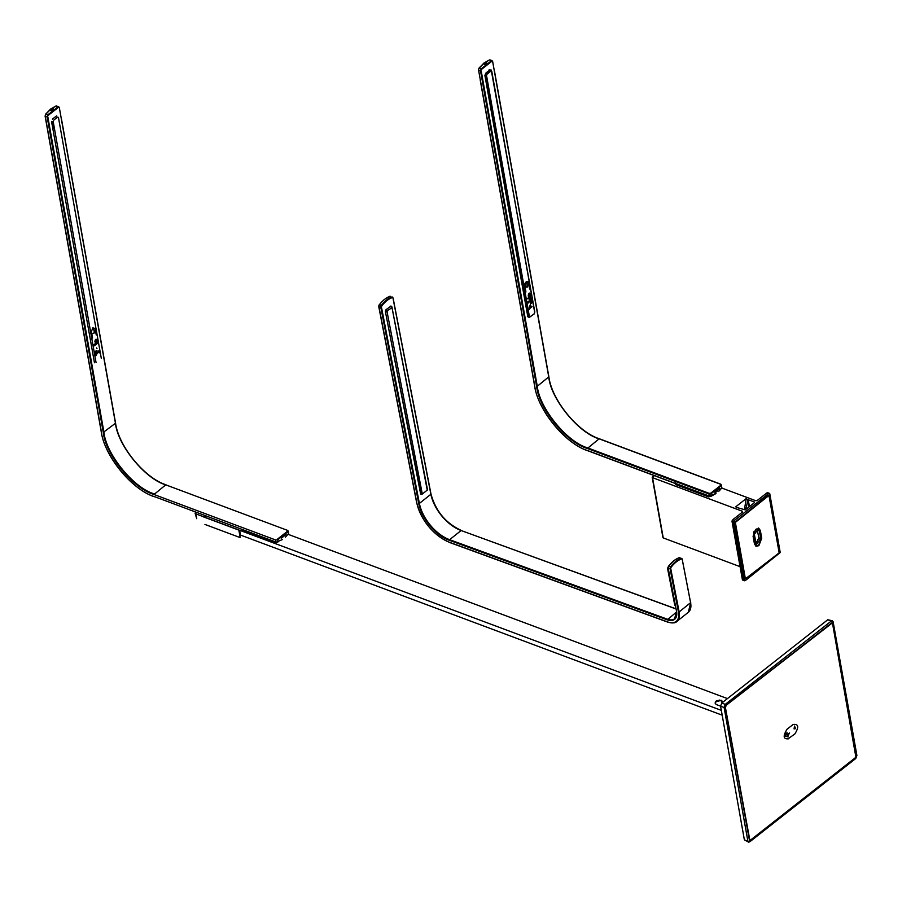 <?xml version="1.0" encoding="UTF-8"?>
<svg xmlns="http://www.w3.org/2000/svg" width="902" height="902" viewBox="0 0 902 902"><rect width="100%" height="100%" fill="white"/><g stroke="black" fill="none" stroke-linecap="round" stroke-linejoin="round"><path stroke-width="1.35" d="M761.716 538.201L760.363 530.556L758.695 528.144L753.091 536.273L754.455 543.906L756.113 546.319L758.898 545.642L761.716 538.201L758.458 545.473L755.899 546.229M779.17 552.847L768.955 495.446L735.356 522.405L745.39 578.847L779.17 552.847M769.417 495.626L768.515 495.288L734.916 522.235L745.39 578.847M758.255 527.986L759.924 530.399L761.277 538.032M831.96 622.673L725.535 705.804L832.433 622.854L855.908 757.274L749.912 840.574L725.242 706.582L749.449 840.393M788.765 738.772C783.308 739.426 782.744 736.246 787.063 729.222L793.117 724.464C798.563 723.81 799.138 726.989 794.82 734.014L788.325 738.614L794.82 734.014M725.975 705.973L725.682 706.74M787.142 732.796L785.597 733.146L787.649 734.442L789.577 732.931L787.841 736.055M787.649 734.442L787.998 736.382M794.064 728.895L795.598 728.647L794.504 726.042L794.064 728.895M675.203 482.818L675.384 484.194L708.374 496.528L710.821 496.134M714.993 492.853L717.676 490.756M719.582 489.887L718.398 489.448M715.106 493.484L714.858 492.075L719.401 488.512L719.649 489.91M529.203 317.29L527.805 316.749L484.893 75.452L485.772 73.13M486.528 72.532L489.944 69.849L491.331 70.39L489.944 69.849M715.737 493.541L709.626 496.179L708.882 493.935L587.36 448.486L599.108 438.823L720.991 484.408L721.499 485.558L711.047 493.777L708.882 493.935L709.119 493.315L587.597 447.866C567.099 442.127 539.441 408.256 537.288 386.281L481.194 70.886M492.695 61.832L548.799 377.239C550.942 399.203 578.61 433.073 599.108 438.823L599.108 438.823M478.556 69.894L478.962 68.157L481.116 68.879L491.556 60.671L492.65 61.471L548.754 376.867L537.288 386.281L536.634 386.394L480.54 70.987L481.116 68.879L481.623 69.307L491.883 61.235L491.556 60.671L492.65 61.471M489.38 70.649L486.719 72.735M489.188 69.589L491.331 70.39M486.753 62.858L484.814 64.38L483.619 63.929L486.674 62.272M588.104 450.729L709.626 496.179L587.732 450.594C566.084 444.483 537.006 408.877 534.706 385.673L478.601 70.266L480.54 70.987M534.582 311.81L491.782 71.382L490.981 71.066L487.035 74.167L486.37 73.355L485.49 75.678L528.358 316.692L530.196 316.827L528.268 316.185M490.981 71.066L490.316 70.255L491.782 71.382L490.316 70.255L486.37 73.355M529.632 293.071L530.432 293.815C529.102 292.676 528.38 293.409 528.256 296.025C529.598 297.153 530.32 296.42 530.432 293.815L529.846 293.094M528.256 296.025L528.786 296.713M529.395 309.487L530.308 304.549L531.041 306.443M532.079 306.68L529.767 308.495M527.208 298.731L530.275 296.33M530.41 297.153L528.087 298.979M524.953 291.729L525.911 291.932L525.37 292.361L524.31 286.329M531.244 300.377L531.458 301.618C533.68 301.967 529.034 305.744 531.458 301.618C533.68 301.967 529.034 305.744 531.458 301.618L531.357 301.708M530.263 302.565L530.601 304.03L529.959 301.877L531.131 300.58M527.794 301.99L529.564 300.603L530.669 297.705L531.368 300.107L528.617 302.271M528.268 303.016L527.828 302.215M529.35 308.326L531.661 306.511M529.316 307.796C529.485 305.541 529.993 305.147 530.816 306.624L530.455 305.564M530.173 299.656C530.015 297.885 529.745 298.088 529.395 300.265L529.801 300.4C530.162 298.269 530.421 298.066 530.59 299.791L529.801 300.4C530.162 298.269 530.421 298.066 530.59 299.791M530.444 297.671L530.59 298.359M528.2 302.102L530.951 299.374M530.827 300.242L531.019 301.471M528.989 283.578L529.891 288.651M526.351 282.337L525.111 287.411L524.738 286.464M528.752 284.096L527.242 287.163L528.707 283.262L526.294 282.292L527.614 285.088L527.242 287.163L525.178 286.96M525.009 283.296L526.317 282.326M526.227 286.25L524.479 284.728M531.898 302.813L531.706 301.753M525.415 292.282L524.4 286.554C524.445 283.352 525.584 281.638 527.805 281.401L529.136 282.878C526.847 280.24 525.246 281.492 524.355 286.633L525.347 292.214M528.504 295.912L529.654 293.601L530.207 293.962L528.482 295.867L530.207 293.962M530.072 294.819L528.595 296.6M95.646 355.32L95.364 351.295L96.762 350.551L97.258 352.31L95.646 355.32M205.78 515.82L204.54 516.79M204.946 524.434L240.022 537.547M240.62 535.675L239.718 530.624M238.511 529.981L203.435 516.869M238.816 529.936L240.157 537.434M288.166 534.007L285.427 537.175M282.394 539.554L276.283 542.181M153.949 496.438L275.911 542.046L275.538 539.937L154.016 494.499L165.754 484.836C145.267 479.086 117.598 445.216 115.456 423.252L59.352 107.845M274.862 541.651L275.031 542.542L277.478 542.147M241.849 529.305L242.04 530.207L275.031 542.542M281.514 538.088L286.047 534.525M154.016 494.499C133.304 488.658 105.489 454.608 103.29 432.396L47.186 117.001L47.761 114.892L48.28 115.309L58.54 107.248L58.213 106.684L59.306 107.473L115.4 422.88C117.61 445.081 145.425 479.131 166.126 484.983L287.648 530.421L288.155 531.571L287.659 531.143L277.399 539.204L277.703 539.791L275.538 539.937M288.02 532.518L288.527 533.668M47.84 116.888L103.944 432.295C106.098 454.258 133.755 488.129 154.253 493.879M94.462 362.751L51.549 121.466M52.429 119.132L56.589 115.862M154.389 496.607C132.741 490.496 103.662 454.89 101.362 431.675L45.258 116.279L45.833 114.171L47.761 114.892L58.213 106.684L59.306 107.473M97.134 340.02C96.807 342.659 96.052 343.279 94.868 341.847C95.206 339.197 95.95 338.577 97.134 340.02M96.052 355.489L96.965 350.562L97.112 353.483L96.052 355.489M96.931 342.343L97.348 341.565L97.641 343.222L94.36 345.816L93.864 344.744L96.931 342.343M96.266 335.037L95.454 330.515L93.864 333.39L91.756 333.424L92.568 337.946M92.027 338.374L91.001 332.646L92.861 327.753L95.781 328.892M96.976 348.612L96.615 347.89M95.138 341.881L96.864 339.975L95.138 341.881M52.215 108.42L53.41 108.86L51.47 110.394L50.275 109.943L52.215 108.42L52.429 109.593M50.275 109.943L50.399 110.63M98.532 351.791L98.938 350.585L99.344 352.862L98.735 352.693M757.556 530.218L759.315 530.872L757.928 528.865L755.605 529.429L753.26 535.63L754.613 543.275L756 545.282L760.679 538.505L758.92 537.851L756.958 528.786M755.222 544.707L758.92 537.851M737.859 507.803L745.277 509.878L754.422 502.696L754.331 501.952L754.455 502.662M759.315 530.872L760.679 538.505M745.368 580.527L780.106 552.644L769.699 494.059L768.572 493.608L769.699 494.059M721.735 488.016L755.842 500.757L757.15 500.554L766.813 492.954L768.572 493.608L734.645 520.274L733.36 522.619L743.53 579.828L744.364 580.73L733.833 521.503M740.068 566.648L663.241 537.919L652.529 477.654L654.142 475.568M754.422 502.696L754.331 501.952L746.134 498.986M737.859 507.781L735.953 506.992M708.904 496.979L675.542 484.509M732.074 520.849L732.3 522.224L732.898 519.608L742.549 512.02L742.459 511.287L742.549 512.02L742.459 511.287L652.529 477.654L652.428 476.921M769.564 493.417L779.869 551.257M743.609 579.873L742.481 579.434L742.605 580.065M766.813 492.954L767.816 492.763L766.813 492.954M749.1 506.879L747.859 499.933L746.304 507.488L745.762 508.254L744.714 507.86L745.097 509.991M746.101 499.268L744.714 507.86M735.829 506.732L746.191 498.592M788.021 736.911L785.09 735.998L787.39 733.957L788.021 736.911M747.871 841.126L748.57 842.13L749.731 841.848L855.727 758.537L856.9 755.436L833.132 621.782L832.433 620.779L831.272 621.061L725.276 704.372L724.103 707.472L747.871 841.126L744.364 839.818L748.57 842.13M832.433 620.779L827.765 619.753L721.769 703.053L720.585 706.153L744.364 839.818M721.341 710.37L195.858 513.892L196.715 518.695L195.058 513.103L195.858 513.892L195.633 512.02M240.518 535.078L722.198 715.185M721.623 706.537L716.177 704.507C713.967 701.621 715.737 700.234 721.487 700.324L716.075 701.666L715.196 703.368L716.323 704.552M727.429 698.599L287.975 534.277M719.266 700.042L723.562 701.643M786.183 733.518L785.011 734.442M420.997 494.285L385.425 311.788L420.67 494.161L422.305 494.048L427.255 490.09L427.165 489.358M385.425 311.788A1.748 1.06 -69.9 0 1 386.27 309.476L390.51 306.466L386.27 309.476M390.194 306.342A1.748 1.06 -69.9 0 1 391.062 306.128A1.748 1.06 -69.9 0 1 391.22 306.206M491.556 60.671L489.448 59.938L483.991 63.005L478.962 68.157M93.898 333.176L94.27 331.09L93.007 328.351M90.989 332.387L91.733 333.334M675.226 483.449L675.384 484.194M721.51 487.993L718.77 491.162M709.254 496.032L711.419 495.875L710.742 493.191L721.002 485.129L721.374 486.505M721.871 487.666L719.052 490.913M716.03 493.293L711.419 495.875M709.119 493.315L710.742 493.191M587.36 448.486C566.659 442.645 538.844 408.595 536.634 386.394M485.772 63.591L485.558 62.407M599.469 438.97C578.768 433.129 550.953 399.079 548.754 376.867L548.799 377.239M479.176 68.157L484.216 62.993L489.628 59.949M478.985 68.315L482.931 64.076M530.196 316.827L533.702 314.133M487.035 74.167L486.528 75.497L485.49 75.678M486.528 75.497L529.395 316.523M534.142 313.727L534.649 312.396M529.609 289.035L528.809 284.502L525.111 287.411L525.911 291.932M529.136 282.878L530.15 288.606M529.598 288.888L528.786 284.355M524.705 286.284L524.006 286.024M524.851 287.456L525.652 291.977M288.155 531.571L277.703 539.791L278.075 541.888M103.29 432.396L115.456 423.252M45.258 116.279L47.186 117.001M52.147 121.691L53.376 128.591M101.306 358.41L58.438 117.384M57.638 117.08L53.692 120.18M53.184 121.511L96.052 362.525M45.641 114.329L45.213 115.907M58.213 106.684L56.285 105.962L57.367 106.752L56.285 105.962L50.873 109.007L45.833 114.171M49.587 110.089L45.776 114.159M732.898 519.608L734.645 520.274M748.22 499.663L749.449 506.597M753.903 531.673L756.158 544.334M743.53 579.828L742.481 579.434L732.3 522.224L733.36 522.619M755.786 544.526L753.621 532.349M746.304 507.488L746.552 508.875M745.762 508.254L745.965 509.348M724.103 707.472L720.585 706.153M725.276 704.372L721.769 703.053M831.272 621.061L827.765 619.753M721.713 703.098L721.307 700.809M680.119 558.079A1.872 1.139 110.1 0 0 679.713 557.729A1.872 1.139 110.1 0 0 679.172 557.74A25.56 15.458 110.1 0 0 673.749 560.83A25.56 15.458 110.1 0 0 668.743 566.073L670.671 566.772A25.56 15.458 -69.9 0 1 675.677 561.54A25.56 15.458 -69.9 0 1 681.1 558.439L678.856 557.853M671.189 567.189A1.409 0.846 110.1 0 0 670.772 568.767L679.127 611.962L690.718 602.57L688.282 612.323A18.75 10.598 -128.6 0 0 690.605 602.795L682.262 559.601A1.409 0.846 110.1 0 0 681.427 559.003A25.098 15.176 110.1 0 0 676.105 562.047A25.098 15.176 110.1 0 0 671.189 567.189L670.671 566.772A1.872 1.139 -69.9 0 0 670.118 568.88L668.19 568.181L676.545 611.376A15.706 8.873 51.4 0 1 667.266 619.843L449.399 540.309A33.859 19.134 51.4 0 1 418.742 503.553L380.847 307.492L381.501 307.379A1.409 0.846 -69.9 0 1 381.918 305.801L381.399 305.383A1.872 1.139 110.1 0 0 380.903 306.421A1.872 1.139 110.1 0 0 380.847 307.492L378.919 306.793A1.872 1.139 -69.9 0 1 378.975 305.71A1.872 1.139 -69.9 0 1 379.471 304.684A25.82 15.616 -69.9 0 1 384.477 299.464A25.82 15.616 -69.9 0 1 389.901 296.352A1.872 1.139 -69.9 0 1 390.442 296.341A1.872 1.139 -69.9 0 1 390.611 296.431M383.034 300.716A25.346 15.334 110.1 0 0 379.415 304.662M381.501 307.379L419.396 503.429L430.885 494.262L392.934 297.84A1.872 1.139 110.1 0 0 392.539 297.13A1.872 1.139 110.1 0 0 392.37 297.04A1.872 1.139 110.1 0 0 391.829 297.051A25.82 15.616 110.1 0 0 386.406 300.163A25.82 15.616 110.1 0 0 381.399 305.383L379.28 304.842A1.409 0.846 110.1 0 0 378.874 306.421L416.814 502.842A36.441 20.588 -128.6 0 0 449.805 542.406L667.66 621.94A18.277 10.328 -128.6 0 0 678.473 612.075L670.118 568.88L670.772 568.767M381.918 305.801A25.346 15.334 -69.9 0 1 386.834 300.67A25.346 15.334 -69.9 0 1 392.156 297.626A1.409 0.846 -69.9 0 1 392.99 298.212M389.574 296.476L392.156 297.626M449.399 540.309L449.624 539.689A33.397 18.874 -128.6 0 1 419.396 503.429L418.742 503.553M393.001 298.19L430.987 494.048L393.092 297.998L389.72 296.352L384.263 299.475L379.257 304.684L378.761 306.635L416.656 502.696C421.786 521.435 432.881 534.739 449.94 542.609L449.805 542.406M430.897 494.24A33.859 19.134 -128.6 0 0 461.114 530.523A33.397 18.874 51.4 0 1 430.885 494.262L430.987 494.048C435.689 511.141 445.802 523.284 461.339 530.455L461.486 530.658M682.284 559.578L690.56 602.423L682.205 559.229A1.872 1.139 -69.9 0 0 681.641 558.428A1.872 1.139 -69.9 0 0 681.1 558.439L681.427 559.003M690.628 602.773A18.277 10.328 51.4 0 1 690.752 603.618M668.145 567.809A1.409 0.846 -69.9 0 1 668.551 566.231L668.145 567.809M668.686 566.05A25.098 15.176 -69.9 0 1 672.317 562.07M678.473 612.075L679.127 611.962A18.75 10.598 51.4 0 1 676.793 621.489A18.75 10.598 51.4 0 1 668.044 622.076L449.94 542.609L667.807 622.143C672.61 623.316 675.609 623.102 676.793 621.489L688.282 612.323M675.948 608.94L461.102 530.523L449.624 539.689L667.491 619.223A15.233 8.603 -128.6 0 0 674.606 618.749A15.233 8.603 -128.6 0 0 676.658 612.03M667.266 619.843L676.511 612.018M682.262 559.601L681.641 558.428L678.992 557.729L673.535 560.852L668.743 566.073A1.872 1.139 110.1 0 0 668.19 568.181L676.477 611.015M461.102 530.523L675.914 608.794M676.545 611.376L674.606 618.749M668.269 569.218L675.181 604.994M667.999 567.583A1.748 1.06 110.1 0 0 667.784 569.038L667.739 568.666A1.285 0.778 -69.9 0 1 668.021 567.369M675.237 605.558L674.707 604.814A1.748 1.06 110.1 0 0 675.237 605.558L675.294 605.58M668.427 566.727L667.627 568.891L674.64 604.464M427.255 490.09L392.009 307.717L387.443 310.615L386.597 309.589A1.748 1.06 -69.9 0 0 385.74 311.912L387.048 311.686L422.305 494.048M387.443 310.615L387.048 311.686M391.367 307.481L390.51 306.466A1.748 1.06 -69.9 0 1 391.389 306.24A1.748 1.06 -69.9 0 1 391.908 306.984L427.48 489.662M392.009 307.717L391.062 306.128M715.624 493.755L711.385 496.1L709.389 496.235L587.878 450.797C565.08 443.581 537.705 410.06 534.548 385.515L480.18 79.872M494.544 71.382L548.912 377.025C551.844 400.15 577.889 432.035 599.334 438.767L720.856 484.205L721.837 487.869L719.266 490.891M489.966 59.87L492.097 60.659M491.218 70.04L534.818 312.058L534.04 314.11L528.91 317.459M529.654 288.944L528.854 284.423M288.29 531.041L288.696 533.353M165.991 484.78C144.545 478.037 118.5 446.163 115.557 423.038L61.201 117.395M154.524 496.799C131.737 489.594 104.361 456.074 101.204 431.528L45.1 116.121L45.619 114.171L50.647 109.018L56.104 105.951L58.754 106.673M94.034 333.086L95.308 328.869M769.756 493.653L780.129 551.979M742.684 580.099L744.443 580.764M767.737 492.729L769.496 493.383M732.041 521.514L742.414 579.828M652.214 477.338L662.925 537.603"/></g></svg>

